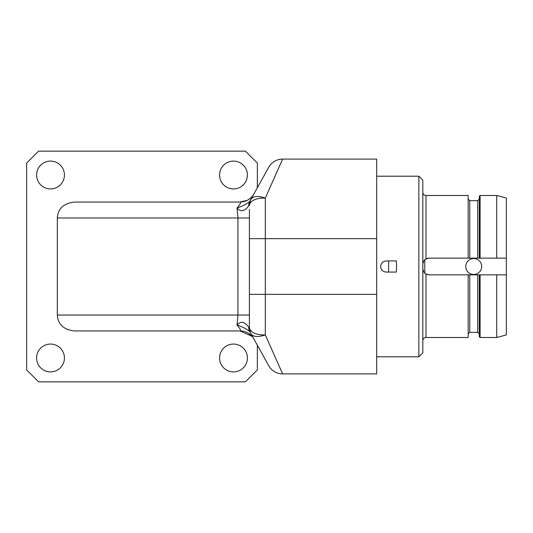 <?xml version="1.0" encoding="UTF-8"?>
<svg xmlns="http://www.w3.org/2000/svg" width="533" height="533" viewBox="0 0 533 533"><rect width="100%" height="100%" fill="white"/><g stroke="black" fill="none" stroke-linecap="round" stroke-linejoin="round"><path stroke-width="0.8" d="M282.623 159.107L376.678 159.107L376.678 373.893L282.623 373.893L265.314 334.931L265.314 198.069L282.623 159.107A15.91 15.91 0 0 0 268.719 167.289A15.91 15.91 29 0 1 282.623 159.107A15.91 15.91 0 0 0 268.719 167.289A15.91 15.91 29 0 1 282.623 159.107M247.239 200.341L240.043 202.06L74.353 202.06C63.68 203.286 57.997 208.59 57.311 217.97L237.938 217.97L237.032 207.957C241.722 206.537 245.96 204.379 249.73 201.467L268.719 167.289M249.81 202.167A12.725 12.725 0 0 1 251.003 199.182L251.003 199.182A12.725 12.725 29 0 0 249.404 205.358L249.897 203.539C252.322 199.768 257.459 197.943 265.314 198.069C258.045 195.724 253.308 196.031 251.103 199.002A12.725 10.953 29 0 0 249.897 203.539M251.056 199.082L253.488 194.698M253.708 194.305L252.662 195.838M258.645 185.417L253.948 193.879A15.91 8.441 -151 0 1 253.961 193.859M249.404 213.693L249.404 217.97L237.938 217.97L237.938 315.03L237.032 325.043C240.61 320.866 244.494 321.546 248.698 327.082L249.404 327.642L249.404 209.442M251.949 196.704L251.09 197.603M74.353 202.06L240.07 202.06M257.352 345.251L257.352 369.915L245.42 381.848L38.583 381.848L26.65 369.915L26.65 163.085L38.583 151.152L245.42 151.152L257.352 163.085L257.352 187.749M57.311 217.97L57.311 315.03C57.997 324.41 63.68 329.714 74.353 330.94L240.037 330.94L251.936 336.283M233.487 344.065A13.925 13.925 0 0 1 247.405 357.983A13.925 13.925 0 0 1 233.487 371.907A13.925 13.925 0 0 1 219.563 357.983A13.925 13.925 0 0 1 233.487 344.065M233.487 161.093A13.925 13.925 0 0 1 247.405 175.017A13.925 13.925 0 0 1 233.487 188.935A13.925 13.925 0 0 1 219.563 175.017A13.925 13.925 0 0 1 233.487 161.093M50.515 161.093A13.925 13.925 0 0 1 64.44 175.017A13.925 13.925 0 0 1 50.515 188.935A13.925 13.925 0 0 1 36.597 175.017A13.925 13.925 0 0 1 50.515 161.093M50.515 344.065A13.925 13.925 0 0 1 64.44 357.983A13.925 13.925 0 0 1 50.515 371.907A13.925 13.925 0 0 1 36.597 357.983A13.925 13.925 0 0 1 50.515 344.065M240.07 330.94L240.043 330.94A15.91 15.91 0 0 1 253.948 339.121L258.572 347.449M248.698 327.082A12.725 10.147 151 0 0 249.73 331.533C245.999 328.634 241.762 326.476 237.032 325.043C240.343 328.908 241.342 330.873 240.043 330.94L74.353 330.94M249.404 217.97L249.404 319.307M249.404 323.558L249.404 327.642A12.725 12.725 151 0 0 251.003 333.818L251.103 333.998C253.308 336.969 258.045 337.276 265.314 334.931C257.459 335.057 252.322 333.232 249.897 329.461A12.725 10.953 151 0 0 251.103 333.998L268.719 365.711A15.91 15.91 151 0 0 282.623 373.893A15.91 15.91 0 0 1 268.719 365.711A15.91 15.91 0 0 0 282.623 373.893L376.678 373.893M250.63 333.145L251.003 333.818A12.725 12.725 151 0 1 249.404 327.642L249.897 329.461M249.844 202.034L250.99 199.202L249.73 201.474A12.725 10.147 29 0 0 248.698 205.918C244.487 211.454 240.603 212.134 237.032 207.957C240.336 204.092 241.342 202.127 240.043 202.06A15.91 15.91 0 0 0 253.948 193.879M248.698 205.918L249.404 205.358M247.692 332.898C253.621 336.696 253.768 339.341 253.941 339.108A15.91 8.441 151 0 0 253.955 339.135L253.708 338.688M253.488 338.288L250.743 333.345M376.678 176.21L418.845 176.21L418.845 356.79L376.678 356.79M396.565 266.5L396.325 272.07L386.225 272.07C382.847 271.737 380.988 269.885 380.655 266.5C380.988 263.115 382.847 261.263 386.225 260.93L396.325 260.93L396.565 266.5M418.845 356.79L422.822 352.813L422.822 180.187L418.845 176.21M424.001 260.817L423.415 261.823M423.329 262.023L422.949 263.229M422.822 264.335L422.822 264.508C423.135 261.703 424.201 259.864 426 258.998L429.185 258.145A6.363 6.363 0 0 0 425.234 259.518M425.234 273.482A6.363 6.363 0 0 0 426 274.002C424.201 273.136 423.135 271.297 422.822 268.492L422.822 268.672M422.949 269.771L423.329 270.977M423.415 271.177L424.021 272.21M424.761 259.937L424.761 273.049M429.185 258.145L479.3 258.145L479.3 196.297L480.1 195.498L496.723 195.498L506.35 198.076L506.35 334.924L496.723 337.502L496.723 274.855L506.35 274.855L479.3 274.855L480.1 274.855L480.1 337.502L496.723 337.502M480.1 337.502L479.3 336.703L479.3 274.855L468.167 274.855L468.167 337.502L426 337.502C424.068 337.689 423.009 338.748 422.822 340.68M426 337.502L426 274.002L429.185 274.855L468.167 274.855M427.006 274.468A6.363 6.363 0 0 0 428.079 274.755M479.3 258.145L506.35 258.145L479.3 258.145M481.692 266.5A7.955 7.955 0 0 0 473.73 258.545A7.955 7.955 0 0 0 465.775 266.5A7.955 7.955 0 0 0 473.73 274.455A7.955 7.955 0 0 0 481.692 266.5M426 258.998L426 195.498L468.167 195.498L468.167 258.145M480.1 195.498L480.1 258.145M496.723 195.498L496.723 258.145M388.61 260.93L388.61 272.07M249.404 238.657L376.678 238.657M249.404 315.03L57.311 315.03M249.404 294.343L376.678 294.343M469.753 274.855L469.753 332.332L468.167 333.918M468.167 199.082L469.753 200.668L469.753 258.145M477.708 258.145L477.708 200.668L479.3 199.082M469.753 332.332L477.708 332.332L477.708 274.855M249.73 331.533L250.99 333.791L249.95 331.339M253.935 193.899C253.741 193.746 253.422 196.55 247.565 200.168M426 195.498C424.068 195.311 423.009 194.252 422.822 192.32M469.753 200.668L477.708 200.668M477.708 332.332L479.3 333.918"/></g></svg>
